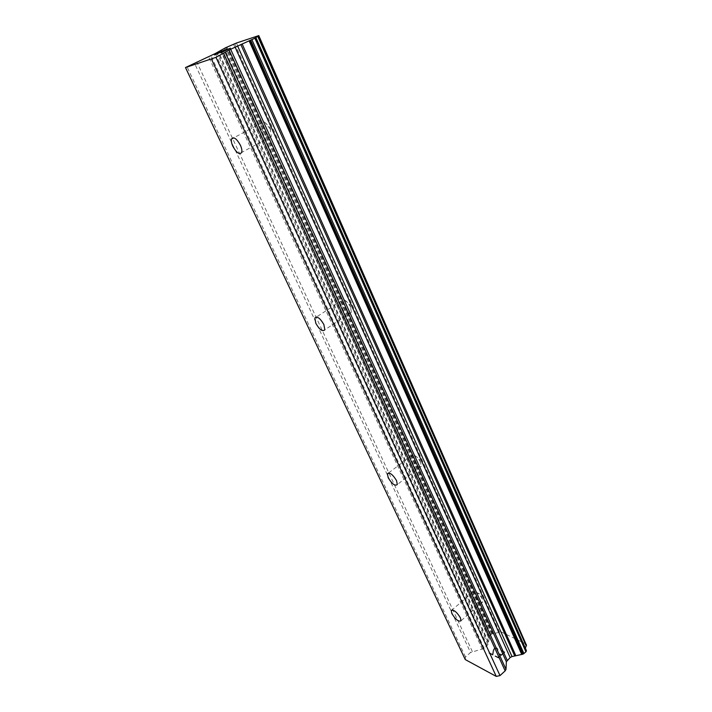<?xml version="1.0" encoding="UTF-8"?>
<svg xmlns="http://www.w3.org/2000/svg" width="712" height="712" viewBox="0 0 712 712"><rect width="100%" height="100%" fill="white"/><g stroke="black" fill="none" stroke-linecap="round" stroke-linejoin="round"><path stroke-width="0.53" stroke-dasharray="3.56 2.67" d="M482.264 598.952C480.128 594.974 477.583 592.437 474.619 591.325L473.035 591.983L473.569 594.983C477.28 600.955 480.351 603.269 482.781 601.916L482.264 598.952M420.614 462.328C418.638 458.492 416.262 456.018 413.476 454.915L411.411 455.724L412.079 459.667C415.799 465.844 418.861 468.033 421.264 466.235L420.614 462.328M350.553 307.059C348.782 303.481 346.655 301.096 344.163 299.921L341.44 300.811L342.294 306.124C346.005 312.488 349.031 314.553 351.381 312.337L350.553 307.059M270.231 129.068L264.864 122.339C263.128 121.396 261.945 121.645 261.313 123.087C260.726 124.885 261.099 127.323 262.434 130.394C266.092 136.935 269.056 138.911 271.334 136.321L270.231 129.068M504.078 652.326L501.479 654.675L504.078 652.317L500.981 650.741L501.417 650.35L500.99 650.75L504.078 652.326M501.479 654.675L499.797 653.812L501.479 654.666M499.361 654.203L501.043 655.058L499.352 654.186M501.043 655.067L498.436 657.425L501.043 655.058M498.436 657.425L495.347 655.814L498.436 657.416M501.417 650.359L504.915 652.13L501.417 650.359M504.915 652.139L498.4 658.013L504.915 652.139M494.92 656.224L498.4 658.03L494.92 656.206M497.777 650.27L498.124 649.558L497.768 650.261M497.866 648.561L496.727 647.973L497.866 648.543M496.727 647.973L495.846 647.964L496.718 647.964M495.846 647.964L495.232 648.098L495.837 647.956M495.232 648.098L494.315 648.516L495.232 648.089M494.315 648.516L493.683 649.095L494.315 648.507M493.683 649.095L493.345 649.789L493.674 649.077M493.345 649.789L492.962 651.311L493.336 649.78M492.962 651.311L492.49 654.346L492.953 651.302M492.49 654.346L489.26 652.664L492.482 654.328M488.832 653.055L492.9 655.165L494.128 649.255L496.335 648.383L497.643 649.451L496.985 650.412L497.403 648.917L495.516 648.356L494.119 649.246L492.891 655.156L488.824 653.046M465.256 659.57L465.506 656.98L470.552 652.504L194.385 62.968M526.506 644.253L501.061 631.882L491.769 634.009L488.913 636.208L488.477 637.311L489.224 638.548L487.978 644.342L484.222 648.392L470.552 652.504M525.322 648.143L255.839 37.611M219.919 52.314L226.87 49.306M220.693 52.145L221.192 51.896M219.269 52.608L220.702 52.163M215.433 54.513L219.278 52.626M214.588 54.868L218.032 53.667M227.137 49.591L229.104 48.781M221.005 52.786L230.626 48.087M465.506 656.98L186.936 66.608M488.112 642.473L217.81 52.056M488.379 641.726L218.424 51.709M498.649 632.576L233.536 44.313M499.637 632.212L234.764 43.761M501.061 631.882L236.446 43.032M472.368 651.578L196.77 61.864M482.398 649.317L208.589 56.746M484.222 648.392L210.983 55.643M487.15 645.775L215.309 53.525M487.978 644.342L216.849 52.706M488.654 637.756L220.56 50.516M488.477 637.311L220.48 50.276M488.503 636.911L220.693 50.134M488.913 636.208L221.441 49.733M490.871 634.463L224.316 48.327M491.769 634.009L225.49 47.784M492.392 633.867L226.22 47.473M493.078 633.858L226.959 47.161M473.035 591.983L452.022 609.962M482.38 599.219L480.707 594.529L474.619 591.325M411.411 455.724L388.565 472.964M420.765 462.693L419.421 458.635L413.476 454.915M341.44 300.811L316.475 316.991M350.776 307.584L349.832 304.344L344.163 299.921M261.313 123.087L233.758 137.825M270.578 129.878L270.142 127.662L264.864 122.339M271.334 136.321L241.68 152.457M351.381 312.337L324.841 329.79M421.264 466.235L397.305 484.552M482.781 601.916L461.002 620.766M489.224 638.548L220.747 50.329M488.512 637.56L220.515 50.552M525.474 649.237L255.51 37.638"/><path stroke-width="1.07" d="M451.853 613.593L451.257 610.62C453.562 609.356 456.614 611.75 460.415 617.82L461.002 620.766C458.679 622.012 455.627 619.627 451.853 613.593M388.191 477.752L387.426 473.818C389.695 472.109 392.73 474.388 396.557 480.653L397.305 484.552C395.026 486.252 391.992 483.982 388.191 477.752M315.834 323.355L314.846 318.05C317.045 315.897 320.053 318.05 323.871 324.521L324.841 329.79C322.625 331.925 319.626 329.781 315.834 323.355M232.868 146.325C231.471 143.228 231.026 140.789 231.542 139.009C233.652 136.473 236.598 138.529 240.38 145.195C241.76 148.283 242.196 150.704 241.68 152.457C239.561 154.985 236.624 152.938 232.868 146.325M526.159 650.172L525.954 651.845L523.009 654.15L512.026 656.58L510.157 657.541L506.357 661.751L506.001 669.342L505.155 670.873L500.002 675.59L496.255 676.4L465.256 659.57L185.494 67.551L215.309 53.525L225.49 47.784L236.446 43.032L258.785 35.6L254.896 38.226L230.67 49.244L215.976 57.352L185.494 67.551M258.785 35.6L526.488 645.294L258.305 35.938M525.322 648.143L526.488 645.294M219.91 52.288L214.445 54.913L221.192 51.896M215.425 54.495L217.89 53.712M224.04 50.214L214.588 54.868M226.87 49.306L224.049 50.232M230.412 48.176L227.546 49.395M229.104 48.781L220.809 52.857M526.248 646.06L257.717 36.276M515.791 655.592L242.133 43.939M514.758 655.983L240.825 44.518M500.002 675.59L215.976 57.352M496.255 676.4L211.517 59.274M526.364 650.635L255.866 37.665M526.355 651.097L255.653 37.807M525.954 651.845L254.896 38.226M523.952 653.678L251.906 39.694M523.009 654.15L250.668 40.264M522.403 654.292L249.948 40.575M521.673 654.292L249.138 40.904M512.026 656.58L237.577 45.924M510.157 657.541L235.111 47.063M507.184 660.247L230.67 49.244M506.357 661.751L229.095 50.089M506.001 669.342L225.339 52.67M505.155 670.873L223.737 53.533M452.022 609.962L451.257 610.62M388.565 472.964L387.426 473.818M316.475 316.991L314.846 318.05M233.758 137.825L231.542 139.009M526.319 650.403L255.92 37.602"/></g></svg>

